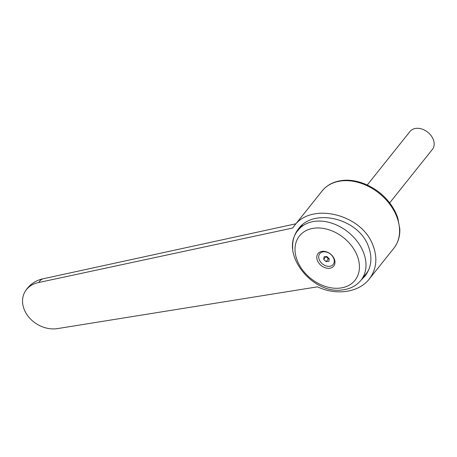 <?xml version="1.0" encoding="UTF-8"?>
<svg xmlns="http://www.w3.org/2000/svg" width="457" height="457" viewBox="0 0 457 457"><rect width="100%" height="100%" fill="white"/><g stroke="black" fill="none" stroke-linecap="round" stroke-linejoin="round"><path stroke-width="0.69" d="M43.501 278.701A27.254 11.905 79.4 0 0 43.352 278.73A27.254 11.905 79.4 0 0 38.805 282.495L292.68 228.026L294.285 225.821C311.371 201.977 361.224 214.013 372.746 244.758C377.83 257.697 376.665 269.127 369.245 279.05C358.928 292.429 336.352 295.822 317.518 286.83L58.228 328.48A27.254 21.936 30.6 0 1 29.591 318.043A27.254 21.936 30.6 0 1 25.061 291.612A27.254 21.936 30.6 0 1 38.805 282.495M292.726 248.734C292.137 241.142 294.062 234.504 298.501 228.814C313.668 207.655 357.911 218.332 368.136 245.62C372.649 257.108 371.615 267.254 365.029 276.057L361.104 280.05M300.295 227.489A40.736 29.996 38.6 0 1 301.06 226.032M314.559 228.146A35.532 26.163 -141.4 0 0 297.604 261.427A35.532 26.163 -141.4 0 0 339.888 288.104A35.532 26.163 -141.4 0 0 356.843 254.823A35.532 26.163 -141.4 0 0 314.559 228.146M334.244 258.879A10.043 7.392 -141.4 0 0 322.294 251.344A10.043 7.392 -141.4 0 0 317.506 260.747A10.043 7.392 -141.4 0 0 329.451 268.282A10.043 7.392 -141.4 0 0 334.244 258.879M319.312 259.856A8.603 6.335 38.6 0 1 323.413 251.801A8.603 6.335 38.6 0 1 333.65 258.256A8.603 6.335 38.6 0 1 329.543 266.311A8.603 6.335 38.6 0 1 319.312 259.856M367.245 185.016L409.969 131.519A14.344 10.562 38.6 0 1 422.005 129.063A14.344 10.562 38.6 0 1 433.127 139.134A14.344 10.562 38.6 0 1 432.385 149.416L389.661 202.914M324.076 256.788L326.835 256.48L329.24 258.748L328.88 261.324L326.121 261.627L323.716 259.365L324.076 256.788M325.95 256.583L328.343 258.845L329.097 258.611M328.343 258.845L326.121 261.627M325.938 256.583L323.716 259.365M328.749 258.285A2.845 2.091 38.6 0 1 326.635 256.503M369.233 268.585A40.159 29.574 38.6 0 1 366.188 273.686L360.984 280.21A40.159 29.574 -141.4 0 0 363.075 251.413A40.159 29.574 -141.4 0 0 315.284 221.262A40.159 29.574 -141.4 0 0 298.215 230.088C278.753 252.407 312.017 294.845 342.504 289.892C350.216 288.995 356.38 285.768 360.984 280.21M365.846 274.983A40.736 29.996 38.6 0 1 363.058 277.605M393.837 248.26A45.9 33.795 -141.4 0 0 396.225 215.356A45.9 33.795 -141.4 0 0 341.613 180.898A45.9 33.795 -141.4 0 0 322.105 190.98C327.035 184.976 333.776 181.475 342.316 180.469C358.145 178.498 377.511 187.519 388.867 201.903C393.003 207.061 396.013 212.528 397.893 218.315L399.824 229.146C400.024 236.532 398.024 242.901 393.837 248.26L369.245 279.05M43.352 278.73L295.913 223.776M302.425 224.821L298.215 230.088M322.105 190.98L294.285 225.821M43.421 278.719A27.254 27.254 0 0 0 25.061 291.612"/></g></svg>
